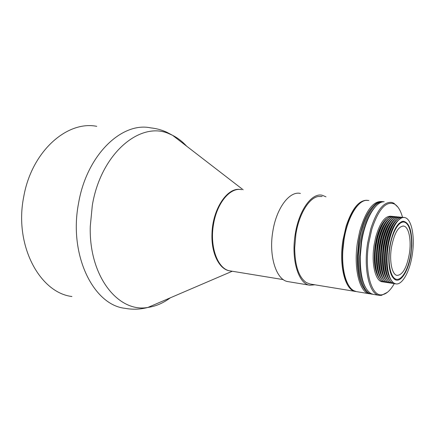 <?xml version="1.0" encoding="UTF-8"?>
<svg xmlns="http://www.w3.org/2000/svg" width="435" height="435" viewBox="0 0 435 435"><rect width="100%" height="100%" fill="white"/><g stroke="black" fill="none" stroke-linecap="round" stroke-linejoin="round"><path stroke-width="0.65" d="M325.994 196.832L322.264 195.282C311.89 192.526 298.948 210.105 295.273 233.986C290.863 259.396 298.453 284.071 309.834 285.219L314.929 284.805M309.834 285.219L288.16 281.641C276.421 280.412 268.46 256.155 272.843 231.273C276.481 207.886 289.688 190.704 300.411 193.45M152.386 305.517L165.186 300.025M96.771 126.34C67.305 120.354 31.701 151.114 23.751 196.636C13.887 245.204 39.77 292.717 71.933 296.518M186.637 146.171C182.428 141.549 177.741 137.933 172.581 135.323L169.427 133.904C141.043 120.473 100.969 152.696 92.307 205.434L90.268 226.428C88.8 276.758 118.646 312.993 147.895 307.442C155.773 306.316 163.25 303.108 170.324 297.817M230.012 270.875C219.447 269.792 211.062 253.404 211.986 233.557C212.568 209.181 227.249 187.257 240.125 189.475M391.418 247.64C394.192 233.312 398.313 226.124 403.778 226.069C408.922 226.961 411.51 240.441 409.373 253.697C406.774 267.737 402.685 274.969 397.106 275.399C392.065 274.833 389.178 261.402 391.418 247.64M410.711 254.154C408.519 268.825 401.924 280.667 396.274 279.259C390.592 278.074 387.422 262.936 389.907 247.129C392.31 231.3 399.558 219.827 404.996 222.388C410.471 224.726 412.984 239.5 410.711 254.154M241.653 189.665C230.414 187.039 216.967 202.743 213.541 224.199C209.371 247.015 217.951 269.521 230.207 270.907L283.364 279.629M322.145 196.506L318.192 196.506C308.937 197.979 299.024 214.123 295.892 234.166L294.685 247.868C294.903 265.671 298.769 277.236 306.289 282.549L310.052 284.006L355.498 291.461C345.227 290.504 338.68 265.654 343.014 239.875L346.129 226.2C352.084 208.49 359.163 199.85 367.363 200.296M356.031 291.532L355.498 291.461M343.498 270.478C344.531 276.437 346.14 281.222 348.321 284.827L347.005 282.375M344.906 276.709L343.405 269.912M342.568 262.207L342.59 250.5C341.888 265.513 343.791 276.937 348.294 284.778M346.809 226.488C349.87 216.684 353.677 209.496 358.239 204.923M403.381 222.046L402.359 221.98L398.813 223.595M411.809 245.775L410.983 254.241C408.699 270.151 401.162 282.875 395.263 279.716C390.412 276.557 388.276 267.9 388.857 253.752L389.602 247.026C392.56 231.295 397.084 222.704 403.18 221.263C409.166 222.312 412.043 230.479 411.809 245.775M395.834 283.881L393.555 282.902C388.662 278.612 386.541 269.026 387.204 254.138L388.047 246.52C391.114 229.854 395.899 220.213 402.397 217.598L404.12 217.462M412.266 254.676C409.846 271.391 402.288 285.295 395.79 283.87C389.042 283.19 385.084 265.149 388.123 246.525C390.706 229.017 398.629 215.738 404.767 217.56C411.7 218.838 415.115 236.972 412.266 254.676M388.324 272.75C387.014 267.465 386.584 261.196 387.036 253.942L387.851 246.591C389.146 238.516 391.223 231.79 394.083 226.412M391.043 280.015C386.568 273.202 385.334 262.039 387.34 246.525L388.765 239.397C391.25 229.81 394.496 223.356 398.493 220.034M394.996 283.669L393.979 283.593C387.204 282.908 383.224 264.893 386.258 246.302L387.737 238.913C391.886 224.063 396.954 216.891 402.946 217.386L403.223 217.456M394.007 283.598L391.522 282.571C386.628 278.259 384.513 268.694 385.165 253.877L386.008 246.27C389.059 229.68 393.844 220.061 400.352 217.418L402.255 217.282M386.258 272.272C384.975 267.025 384.556 260.826 384.997 253.676L385.812 246.34C387.09 238.375 389.14 231.719 391.968 226.369M389.01 279.672C384.54 272.843 383.306 261.712 385.301 246.281L386.726 239.158C389.205 229.631 392.446 223.204 396.443 219.871M393.017 283.37L392 283.294C385.198 282.603 381.185 264.61 384.225 246.052L385.704 238.679C389.858 223.856 394.942 216.695 400.961 217.195L401.228 217.266M392.027 283.299L389.499 282.244C384.605 277.905 382.485 268.362 383.132 253.616L383.969 246.02C387.014 229.506 391.794 219.914 398.313 217.234L400.265 217.092M384.203 271.793C382.941 266.584 382.534 260.462 382.969 253.42L383.779 246.09C385.04 238.239 387.063 231.648 389.852 226.33M386.987 279.33C382.517 272.489 381.283 261.386 383.273 246.031L384.698 238.924C387.172 229.457 390.402 223.052 394.393 219.708M391.043 283.071L390.032 282.995C383.202 282.299 379.157 264.333 382.196 245.802L383.675 238.445C387.835 223.65 392.935 216.499 398.977 217.005L399.243 217.07M390.059 283L387.482 281.918C382.593 277.552 380.467 268.031 381.103 253.355L381.941 245.775C384.975 229.337 389.755 219.762 396.28 217.054L398.286 216.902M382.153 271.315C380.919 266.144 380.516 260.097 380.946 253.159L381.756 245.846C383.001 238.097 384.997 231.583 387.748 226.292M384.964 278.987C380.5 272.131 379.266 261.065 381.25 245.78L382.675 238.69C385.138 229.278 388.363 222.899 392.348 219.544M389.075 282.772L388.069 282.696C381.207 281.994 377.14 264.056 380.174 245.558L381.653 238.211C385.818 223.438 390.935 216.309 397.003 216.815L397.264 216.88M388.069 282.696L385.47 281.586C380.581 277.198 378.455 267.699 379.086 253.099L379.918 245.525C382.941 229.163 387.715 219.615 394.251 216.875L396.307 216.712M380.103 270.831C378.901 265.709 378.51 259.728 378.928 252.898L379.739 245.601C380.962 237.961 382.936 231.512 385.644 226.254M382.952 278.645C378.493 271.777 377.254 260.739 379.233 245.536L380.663 238.456C383.115 229.104 386.334 222.747 390.315 219.387M391.359 216.304L391.114 216.244C384.975 215.733 379.809 222.823 375.628 237.51L374.144 244.823C371.115 263.224 375.269 281.086 382.213 281.804L383.213 281.88M387.117 282.473L386.111 282.397C379.222 281.69 375.122 263.773 378.156 245.313L379.635 237.978C383.811 223.231 388.944 216.113 395.034 216.625L395.29 216.684M386.258 219.066C382.289 222.443 379.086 228.75 376.65 237.988L375.22 245.046C373.257 260.097 374.497 271.065 378.945 277.96M386.111 282.397L383.463 281.26C378.58 276.845 376.449 267.373 377.069 252.838L377.906 245.28C380.913 228.995 385.687 219.468 392.229 216.695L394.338 216.521M381.462 226.195C378.825 231.387 376.917 237.689 375.72 245.106L374.921 252.387C374.513 258.999 374.888 264.828 376.036 269.863M378.064 270.347C376.889 265.268 376.509 259.363 376.922 252.643L377.727 245.351C378.934 237.825 380.875 231.447 383.55 226.222M392.375 216.331L390.217 216.516C383.665 219.316 378.896 228.826 375.894 245.035L375.062 252.583C374.448 267.041 376.579 276.497 381.462 280.934L383.915 282.059L385.16 282.179M380.946 278.302C376.492 271.418 375.253 260.418 377.227 245.291L378.651 238.222C381.098 228.93 384.306 222.595 388.286 219.224M393.322 216.494L393.071 216.434C386.954 215.923 381.805 223.03 377.629 237.744L376.15 245.068C373.116 263.496 377.243 281.391 384.159 282.097M401.831 221.551L402.06 221.926M402.212 221.426L402.484 221.866M358.663 241.833C361.615 224.862 366.564 212.873 373.502 205.864C366.558 212.884 361.615 224.868 358.663 241.833L357.342 256.041C357.102 270.13 359.098 280.662 363.339 287.633M392.223 276.638L394.659 278.83L396.274 279.259M342.584 250.5L343.732 240.006C346.564 223.769 351.393 212.084 358.222 204.939C351.388 212.095 346.559 223.78 343.732 240.006C342.465 248.124 342.106 255.943 342.655 263.458M370.294 293.848L369.505 293.755C359.506 292.858 353.236 267.748 357.581 241.637L359.729 231.219C365.688 210.866 373.034 200.975 381.761 201.541M368.885 200.481L366.188 200.35C357.369 200.965 347.304 218.218 343.993 239.989L342.834 250.62C341.567 270.276 346.439 287.024 353.84 290.7L356.434 291.613L369.505 293.761M387.416 292.298L381.354 295.392L379.2 295.349C369.386 294.49 363.312 269.205 367.667 242.855L370.761 228.886C376.802 210.257 383.822 201.438 391.821 202.427L393.871 203.221L397.987 207.229M379.2 295.349L373.366 294.392L371.147 293.641C363.785 289.041 360.153 276.703 360.24 256.623L361.594 242.121C364.97 219.713 375.041 202.058 383.654 201.775L383.654 201.775M365.346 287.296C361.42 280.232 359.587 269.923 359.843 256.378L361.17 242.137C364.144 225.042 369.103 212.998 376.058 206M394.273 283.636C390.461 290.357 386.427 294.055 382.164 294.74C371.512 297.078 364.09 271.108 368.755 243.056L371.794 229.321C378.521 209.061 386.079 200.638 394.48 204.048C397.981 206.114 400.657 210.535 402.516 217.31M382.99 201.623L381.163 201.568C372.518 201.905 362.453 219.501 359.082 241.816L357.733 256.291C357.657 276.279 361.306 288.595 368.679 293.223L371.914 294.152C361.958 293.266 355.738 268.112 360.088 241.942L363.187 228.06C369.163 209.817 376.166 201.046 384.203 201.748M372.708 294.245L371.914 294.152M364.215 228.489L364.66 227.037M243.165 189.796L172.581 135.323L166.909 132.289C161.798 129.94 156.426 128.472 150.782 127.89C122.23 121.577 86.902 154.387 78.605 202.976L78.507 203.509C68.551 255.225 93.579 304.924 124.774 308.279C132.631 309.736 140.336 309.454 147.895 307.442L232.246 271.244M403.778 226.069L402.989 225.988M397.856 225.455L397.28 225.395M391.761 274.621L391.179 274.539M401.162 221.834L402.38 221.959M402.522 221.97L403.278 222.046M394.659 278.83L395.263 279.716M402.359 221.98L403.18 221.263M394.105 278.949L394.811 279.058M382.169 294.74L381.354 295.392M394.48 204.042L393.871 203.221"/></g></svg>

